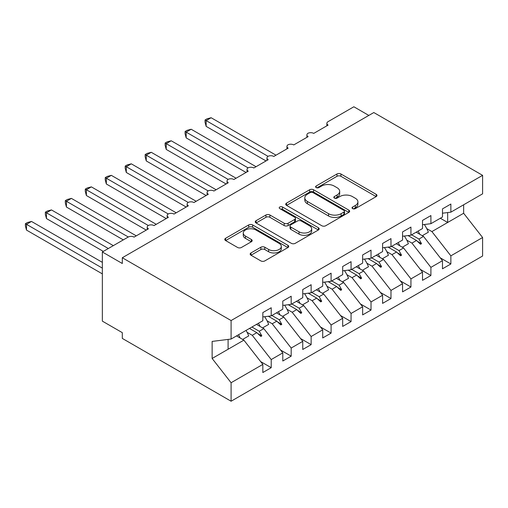 <?xml version="1.0" encoding="UTF-8"?>
<svg xmlns="http://www.w3.org/2000/svg" width="508" height="508" viewBox="0 0 508 508"><rect width="100%" height="100%" fill="white"/><g stroke="black" fill="none" stroke-linecap="round" stroke-linejoin="round"><path stroke-width="0.76" d="M352.609 208.629A1.937 1.118 0 0 0 355.352 208.629L376.174 196.609A2.769 1.6 0 0 0 376.987 195.478A2.769 1.6 0 0 0 376.174 194.348L340.906 173.984A2.769 1.6 0 0 0 336.988 173.984L316.166 186.004A1.937 1.118 0 0 0 315.601 186.798A1.937 1.118 0 0 0 316.166 187.585A1.937 1.118 0 0 0 318.91 187.585L321.608 186.03A8.865 5.118 0 0 1 334.143 186.03L337.083 187.731A8.865 5.118 0 0 1 339.681 191.351A8.865 5.118 0 0 1 337.083 194.97L334.391 196.526A1.937 1.118 0 0 0 333.82 197.314A1.937 1.118 0 0 0 334.391 198.107A1.937 1.118 0 0 0 337.134 198.107L339.827 196.552A8.865 5.118 0 0 1 352.368 196.552L355.308 198.247A8.865 5.118 0 0 1 357.905 201.867A8.865 5.118 0 0 1 355.308 205.486L352.609 207.042A1.937 1.118 0 0 0 352.044 207.835A1.937 1.118 0 0 0 352.609 208.629L352.609 207.042M250.971 252.94A2.769 1.6 0 0 0 250.165 254.07A2.769 1.6 0 0 0 250.971 255.206L260.871 260.915A2.769 1.6 0 0 0 264.789 260.915L287.909 247.567A2.769 1.6 0 0 0 288.715 246.437A2.769 1.6 0 0 0 287.909 245.307L252.641 224.942A2.769 1.6 0 0 0 248.723 224.942L225.603 238.29A2.769 1.6 0 0 0 224.79 239.427A2.769 1.6 0 0 0 225.603 240.557L237.554 247.453A2.769 1.6 0 0 0 241.471 247.453L251.365 241.744A2.769 1.6 0 0 0 252.178 240.614A2.769 1.6 0 0 0 251.365 239.478L245.44 236.061A7.41 4.28 0 0 1 243.269 233.032A7.41 4.28 0 0 1 247.847 229.076A7.41 4.28 0 0 1 255.924 230.01L279.14 243.408A7.41 4.28 0 0 1 281.311 246.437A7.41 4.28 0 0 1 276.733 250.393A7.41 4.28 0 0 1 268.656 249.466L264.789 247.231A2.769 1.6 0 0 0 260.871 247.231L250.971 252.94L250.971 255.206M442.481 213.214L450.863 212.166L482.6 193.84L482.6 175.349L373.812 112.541L122.307 257.746L122.307 263.506L102.349 251.981L128.099 237.115A4.235 2.445 180 0 1 134.087 237.115L148.457 228.816A4.235 2.445 0 0 1 147.218 227.089A4.235 2.445 0 0 1 148.266 225.482A4.235 2.445 180 0 1 154.045 225.59L168.415 217.297A4.235 2.445 0 0 1 167.176 215.563A4.235 2.445 0 0 1 168.224 213.957A4.235 2.445 180 0 1 174.009 214.065L188.379 205.772A4.235 2.445 0 0 1 187.141 204.045A4.235 2.445 0 0 1 188.189 202.432A4.235 2.445 180 0 1 193.967 202.546L208.337 194.246A4.235 2.445 0 0 1 207.099 192.519A4.235 2.445 0 0 1 208.147 190.906A4.235 2.445 180 0 1 213.925 191.021L228.302 182.721A4.235 2.445 0 0 1 227.057 180.994A4.235 2.445 0 0 1 228.105 179.381A4.235 2.445 180 0 1 233.89 179.495L248.26 171.196A4.235 2.445 0 0 1 247.021 169.469A4.235 2.445 0 0 1 248.069 167.862A4.235 2.445 180 0 1 253.848 167.97L268.224 159.671A4.235 2.445 0 0 1 266.979 157.944A4.235 2.445 0 0 1 268.027 156.337A4.235 2.445 180 0 1 273.812 156.445L288.182 148.152A4.235 2.445 0 0 1 286.944 146.418A4.235 2.445 0 0 1 287.992 144.812A4.235 2.445 180 0 1 293.77 144.92L308.14 136.627A4.235 2.445 0 0 1 306.902 134.899A4.235 2.445 0 0 1 307.95 133.287A4.235 2.445 180 0 1 313.734 133.401L328.105 125.101A4.235 2.445 0 0 1 326.866 123.374A4.235 2.445 0 0 1 328.105 121.641L353.854 106.775L368.821 115.418M482.6 175.349L231.096 320.554L122.307 257.746M321.799 225.736A2.769 1.6 0 0 0 325.723 225.736L348.837 212.388A2.769 1.6 0 0 0 349.65 211.258A2.769 1.6 0 0 0 348.837 210.128L313.576 189.763A2.769 1.6 0 0 0 309.651 189.763L286.537 203.111A2.769 1.6 0 0 0 285.725 204.241A2.769 1.6 0 0 0 286.537 205.378L321.799 225.736M280.549 209.048A1.937 1.118 0 0 1 282.518 209.321L282.518 207.016L318.376 227.717A2.769 1.6 0 0 1 319.183 228.848A2.769 1.6 0 0 1 318.376 229.978L295.256 243.326A2.769 1.6 0 0 1 291.338 243.326L256.07 222.968L256.07 220.701A2.769 1.6 0 0 0 255.257 221.831A2.769 1.6 0 0 0 256.07 222.968M256.07 220.701L265.963 214.992A2.769 1.6 0 0 1 269.881 214.992L284.182 223.247A2.769 1.6 0 0 0 288.099 223.247L294.665 219.456A2.769 1.6 0 0 0 295.478 218.326A2.769 1.6 0 0 0 294.665 217.195L279.775 208.597A1.937 1.118 0 0 1 279.209 207.81A1.937 1.118 0 0 1 280.403 206.775A1.937 1.118 0 0 1 282.518 207.016M231.096 320.554L231.096 339.046L262.833 320.726L262.833 312.598L271.215 307.759L271.215 315.887L262.833 316.929M260.617 361.569L271.215 367.684L271.215 359.562L282.791 352.876L263.83 328.619L256.496 324.383M247.104 332.334L252.254 335.305L271.215 359.562M271.215 315.887L282.791 309.201L282.791 301.079L291.179 296.234L291.179 304.362L282.791 305.403M280.575 350.044L291.179 356.165L291.179 348.037L302.755 341.357L283.788 317.094L276.454 312.858M267.068 320.808L272.212 323.78L291.179 348.037M291.179 304.362L302.755 297.675L302.755 289.554L311.137 284.709L311.137 292.837L302.755 293.878M300.539 338.519L311.137 344.64L311.137 336.512L322.713 329.832L303.752 305.568L296.418 301.333M287.026 309.283L292.176 312.255L311.137 336.512M311.137 292.837L322.713 286.15L322.713 278.028L331.095 273.19L331.095 281.311L322.713 282.359M320.497 326.993L331.095 333.115L331.095 324.987L342.678 318.306L323.71 294.049L316.376 289.814M306.991 297.758L312.134 300.73L331.095 324.987M331.095 281.311L342.678 274.631L342.678 266.503L351.06 261.664L351.06 269.786L342.678 270.834M340.462 315.468L351.06 321.589L351.06 313.468L362.636 306.781L343.675 282.524L336.334 278.289M326.949 286.233L332.099 289.204L351.06 313.468M351.06 269.786L362.636 263.106L362.636 254.978L371.018 250.139L371.018 258.261L362.636 259.309M360.42 303.949L371.018 310.064L371.018 301.942L382.594 295.256L363.633 270.999L356.299 266.764M346.913 274.714L352.057 277.685L371.018 301.942M371.018 258.261L382.594 251.581L382.594 243.453L390.982 238.614L390.982 246.742L382.594 247.783M380.378 292.424L390.982 298.539L390.982 290.417L402.558 283.731L383.597 259.474L376.257 255.238M366.871 263.188L372.015 266.16L390.982 290.417M390.982 246.742L402.558 240.055L402.558 231.934L410.94 227.089L410.94 235.217L402.558 236.258M400.342 280.899L410.94 287.02L410.94 278.892L422.516 272.205L403.555 247.948L396.221 243.713M386.829 251.663L391.979 254.635L410.94 278.892M410.94 235.217L422.516 228.53L422.516 220.409L430.905 215.563L430.905 223.691L422.516 224.733M420.3 269.373L430.905 275.495L430.905 267.367L442.481 260.687L442.481 268.808L450.863 263.969L450.863 255.841L482.6 237.522L482.6 256.019L231.096 401.225L122.307 338.417L122.307 332.651L102.349 321.132L102.349 251.981M406.794 240.138L411.937 243.11L430.905 267.367M450.863 212.166L450.863 204.045L442.481 208.883L442.481 217.005L430.905 223.691M440.265 257.848L450.863 263.969M426.752 228.613L431.902 231.584L450.863 255.841M231.096 339.046L212.134 341.414L212.134 358.47L243.872 340.144L236.531 335.909M243.872 340.144L262.833 364.401L262.833 372.529L271.215 367.684M291.179 356.165L282.791 361.004L282.791 352.876M311.137 344.64L302.755 349.479L302.755 341.357M331.095 333.115L322.713 337.953L322.713 329.832M351.06 321.589L342.678 326.428L342.678 318.306M371.018 310.064L362.636 314.903L362.636 306.781M390.982 298.539L382.594 303.384L382.594 295.256M410.94 287.02L402.558 291.859L402.558 283.731M430.905 275.495L422.516 280.333L422.516 272.205M212.134 358.47L231.096 382.727L262.833 364.401M231.096 382.727L231.096 401.225M252.254 335.305L256.813 332.67L260.826 336.448L261.823 335.877L259.264 331.254L263.83 328.619M251.93 327.019L259.264 331.254M249.479 328.435L256.813 332.67M272.212 323.78L276.777 321.145L280.784 324.923L281.788 324.352L279.229 319.729L283.788 317.094M271.894 315.493L279.229 319.729M268.294 316.249L276.777 321.145M292.176 312.255L296.736 309.62L300.749 313.404L301.746 312.826L299.187 308.204L303.752 305.568M291.852 303.968L299.187 308.204M288.258 304.724L296.736 309.62M312.134 300.73L316.7 298.094L320.707 301.879L321.704 301.301L319.151 296.678L323.71 294.049M311.81 292.443L319.151 296.678M308.216 293.199L316.7 298.094M332.099 289.204L336.658 286.569L340.671 290.354L341.668 289.776L339.109 285.159L343.675 282.524M331.775 280.924L339.109 285.159M328.181 281.673L336.658 286.569M352.057 277.685L356.622 275.05L360.629 278.829L361.626 278.251L359.073 273.634L363.633 270.999M351.733 269.399L359.073 273.634M348.139 270.154L356.622 275.05M372.015 266.16L376.58 263.525L380.594 267.303L381.591 266.732L379.031 262.109L383.597 259.474M371.697 257.874L379.031 262.109M368.097 258.629L376.58 263.525M391.979 254.635L396.538 252L400.552 255.778L401.549 255.206L398.99 250.584L403.555 247.948M391.655 246.348L398.99 250.584M388.061 247.104L396.538 252M411.937 243.11L416.503 240.475L420.51 244.259L421.513 243.681L418.954 239.058L423.513 236.423L442.481 260.687M411.62 234.823L418.954 239.058M423.513 236.423L416.179 232.188M408.019 235.579L416.503 240.475M431.902 231.584L463.639 213.265L482.6 237.522M440.334 218.243L447.669 222.479L447.669 212.566M463.639 204.794L463.639 213.265M228.098 349.25L228.098 339.42M417.36 241.281L421.513 243.681M397.402 252.806L401.549 255.206M377.438 264.331L381.591 266.732M357.48 275.857L361.626 278.251M337.515 287.382L341.668 289.776M317.557 298.907L321.704 301.301M297.593 310.432L301.746 312.826M277.635 321.951L281.788 324.352M257.677 333.477L261.823 335.877M353.384 208.902L355.308 207.791A8.865 5.118 0 0 0 357.905 204.172L357.905 201.867M339.681 191.351L339.681 193.656A8.865 5.118 0 0 1 337.083 197.275L335.166 198.38M376.136 196.628L340.906 176.289A2.769 1.6 0 0 0 336.988 176.289L316.941 187.858M348.805 212.407L313.576 192.068A2.769 1.6 0 0 0 309.651 192.068L286.569 205.397M343.941 212.052A1.937 1.118 0 0 0 344.513 211.258A1.937 1.118 0 0 0 343.941 210.464L312.985 192.596A1.937 1.118 0 0 0 310.242 192.596L307.404 194.234A8.865 5.118 0 0 0 304.806 197.853A8.865 5.118 0 0 0 307.404 201.473L328.562 213.69A8.865 5.118 0 0 0 341.103 213.69L343.941 212.052L343.941 214.357A1.937 1.118 0 0 0 344.513 213.563L344.513 211.258M304.806 197.853L304.806 200.158A8.865 5.118 0 0 0 307.404 203.778L307.404 201.473M343.941 214.357L341.103 215.995A8.865 5.118 0 0 1 328.562 215.995L307.404 203.778M256.102 222.987L265.963 217.297L265.963 214.992M295.478 218.326L295.478 220.631A2.769 1.6 0 0 1 294.665 221.761L288.099 225.552A2.769 1.6 0 0 1 284.182 225.552L269.881 217.297A2.769 1.6 0 0 0 265.963 217.297M282.518 209.321L318.338 229.997M299.028 231.819A7.41 4.28 0 0 0 307.105 232.747A7.41 4.28 0 0 0 311.677 228.791A7.41 4.28 0 0 0 309.505 225.768L301.327 221.044A2.769 1.6 0 0 0 297.409 221.044L290.843 224.834A2.769 1.6 0 0 0 290.036 225.965A2.769 1.6 0 0 0 290.843 227.095L299.028 231.819L299.028 234.124A7.41 4.28 0 0 0 307.105 235.052A7.41 4.28 0 0 0 311.677 231.096L311.677 228.791M290.036 225.965L290.036 228.27A2.769 1.6 0 0 0 290.843 229.4L290.843 227.095M299.028 234.124L290.843 229.4M281.311 246.437L281.311 248.742A7.41 4.28 0 0 1 276.733 252.698A7.41 4.28 0 0 1 268.656 251.765L264.789 249.536A2.769 1.6 0 0 0 260.871 249.536L251.009 255.226M243.269 233.032L243.269 235.337A7.41 4.28 0 0 0 245.44 238.366L245.44 236.061M251.327 241.764L245.44 238.366M287.871 247.587L252.641 227.247A2.769 1.6 0 0 0 248.723 227.247L225.641 240.576M205.048 119.977L206.146 120.606L206.146 126.371L205.048 122.276L205.048 119.977L207.042 118.821L211.131 117.729L206.146 120.606L268.027 156.337M206.146 126.371L266.027 160.941M211.131 117.729L276.003 155.181M418.116 231.076A22.581 13.037 60 0 1 419.799 234.277M424.32 224.511A22.581 13.037 60 0 1 428.365 232.194L422.275 235.712M416.42 232.054A19.196 11.081 60 0 1 416.662 232.467M185.083 131.496L186.182 132.131L186.182 137.897L185.083 133.801L185.083 131.496L187.077 130.346L191.173 129.248L186.182 132.131L248.069 167.862M186.182 137.897L246.062 172.466M191.173 129.248L256.045 166.707M398.151 242.595A22.581 13.037 60 0 1 399.834 245.802M404.362 236.036A22.581 13.037 60 0 1 408.4 243.719L402.317 247.231M396.462 243.573A19.196 11.081 60 0 1 396.704 243.992M165.125 143.021L166.224 143.656L166.224 149.416L165.125 145.326L165.125 143.021L167.119 141.872L171.215 140.773L166.224 143.656L228.105 179.381M166.224 149.416L226.104 183.991M171.215 140.773L236.087 178.225M378.193 254.121A22.581 13.037 60 0 1 379.876 257.327M384.397 247.561A22.581 13.037 60 0 1 388.442 255.245L382.353 258.756M376.498 255.099A19.196 11.081 60 0 1 376.739 255.518M145.167 154.546L146.26 155.181L146.26 160.941L145.167 156.851L145.167 154.546L147.161 153.397L151.251 152.298L146.26 155.181L208.147 190.906M146.26 160.941L206.14 195.516M151.251 152.298L216.122 189.751M358.235 265.646A22.581 13.037 60 0 1 359.918 268.853M364.439 259.086A22.581 13.037 60 0 1 368.478 266.77L362.395 270.281M356.54 266.624A19.196 11.081 60 0 1 356.781 267.043M125.203 166.072L126.302 166.707L126.302 172.466L125.203 168.37L125.203 166.072L127.197 164.922L131.293 163.824L126.302 166.707L188.182 202.432M126.302 172.466L186.182 207.042M131.293 163.824L196.164 201.276M338.271 277.171A22.581 13.037 60 0 1 339.954 280.378M344.481 270.605A22.581 13.037 60 0 1 348.52 278.289L342.43 281.807M336.575 278.149A19.196 11.081 60 0 1 336.817 278.568M105.245 177.597L106.337 178.225L106.337 183.991L105.245 179.895L105.245 177.597L107.239 176.441L111.328 175.349L106.337 178.225L168.224 213.957M106.337 183.991L166.224 218.561M111.328 175.349L176.2 212.801M318.313 288.696A22.581 13.037 60 0 1 319.996 291.903M324.517 282.13A22.581 13.037 60 0 1 328.562 289.814L322.472 293.332M316.617 289.674A19.196 11.081 60 0 1 316.859 290.087M85.281 189.122L86.379 189.751L86.379 195.516L85.281 191.421L85.281 189.122L87.274 187.966L91.37 186.874L86.379 189.751L148.266 225.482M86.379 195.516L146.26 230.086M91.37 186.874L156.242 224.326M298.348 300.222A22.581 13.037 60 0 1 300.031 303.422M304.559 293.656A22.581 13.037 60 0 1 308.597 301.339L302.508 304.857M296.659 301.2A19.196 11.081 60 0 1 296.894 301.612M65.322 200.641L66.421 201.276L66.421 207.042L65.322 202.946L65.322 200.641L67.316 199.492L71.406 198.393L66.421 201.276L128.302 237.007M66.421 207.042L123.304 239.884M71.406 198.393L136.277 235.852M278.39 311.741A22.581 13.037 60 0 1 280.073 314.947M284.594 305.181A22.581 13.037 60 0 1 288.639 312.865L282.55 316.376M276.695 312.718A19.196 11.081 60 0 1 276.936 313.138M45.358 212.166L46.457 212.801L46.457 218.561L45.358 214.471L45.358 212.166L47.352 211.017L51.448 209.918L46.457 212.801L108.337 248.526M46.457 218.561L103.346 251.409M51.448 209.918L113.328 245.643M258.426 323.266A22.581 13.037 60 0 1 260.109 326.473M264.636 316.706A22.581 13.037 60 0 1 268.675 324.39L262.592 327.901M256.737 324.244A19.196 11.081 60 0 1 256.978 324.663M25.4 223.691L26.499 224.326L26.499 230.086L25.4 225.996L25.4 223.691L27.394 222.542L31.49 221.444L26.499 224.326L102.349 268.116M26.499 230.086L102.349 273.882M31.49 221.444L102.349 262.357M238.468 334.791A22.581 13.037 60 0 1 240.151 337.998M246.05 330.41A22.581 13.037 60 0 1 248.717 335.915L242.627 339.427M236.772 335.769A19.196 11.081 60 0 1 237.014 336.188M355.308 207.791L355.308 205.486M334.391 198.107L334.391 196.526M337.083 197.275L337.083 194.97M316.166 187.585L316.166 186.004M336.988 176.289L336.988 173.984M340.906 176.289L340.906 173.984M376.174 196.609L376.174 194.348M286.537 205.378L286.537 203.111M309.651 192.068L309.651 189.763M313.576 192.068L313.576 189.763M348.837 212.388L348.837 210.128M328.562 215.995L328.562 213.69M341.103 215.995L341.103 213.69M269.881 217.297L269.881 214.992M284.182 225.552L284.182 223.247M288.099 225.552L288.099 223.247M294.665 221.761L294.665 219.456M318.376 229.978L318.376 227.717M260.871 249.536L260.871 247.231M264.789 249.536L264.789 247.231M268.656 251.765L268.656 249.466M251.365 241.744L251.365 239.478M225.603 240.557L225.603 238.29M248.723 227.247L248.723 224.942M252.641 227.247L252.641 224.942M287.909 247.567L287.909 245.307M326.866 125.819L326.866 123.374M306.902 137.344L306.902 134.899M286.944 148.863L286.944 146.418M266.979 160.388L266.979 157.944M247.021 171.914L247.021 169.469M227.057 183.439L227.057 180.994M207.099 194.964L207.099 192.519M187.141 206.489L187.141 204.045M167.176 218.008L167.176 215.563M147.218 229.533L147.218 227.089"/></g></svg>
